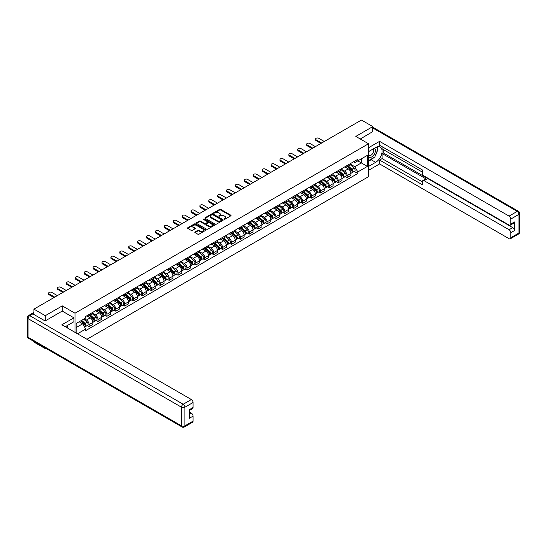 <?xml version="1.0" encoding="UTF-8"?>
<svg xmlns="http://www.w3.org/2000/svg" width="547" height="547" viewBox="0 0 547 547"><rect width="100%" height="100%" fill="white"/><g stroke="black" fill="none" stroke-linecap="round" stroke-linejoin="round"><path stroke-width="0.82" d="M224.065 219.279L224.844 219.279L230.793 215.839A0.793 0.458 0 0 0 230.793 215.197L220.714 209.378A0.793 0.458 0 0 0 219.6 209.378L213.651 212.81L213.651 213.262L215.203 212.817A2.537 1.463 0 0 1 218.786 212.817L219.627 213.303A2.537 1.463 0 0 1 220.366 214.342A2.537 1.463 0 0 1 219.627 215.374L218.855 216.27L220.407 215.826A2.537 1.463 0 0 1 223.99 215.826L224.831 216.311A2.537 1.463 0 0 1 225.576 217.344A2.537 1.463 0 0 1 224.831 218.383L224.065 219.279L224.065 218.827M195.019 231.942A0.793 0.458 0 0 0 195.019 232.584L197.843 234.219A0.793 0.458 0 0 0 198.964 234.219L205.569 230.403A0.793 0.458 0 0 0 205.569 229.761L195.498 223.942A0.793 0.458 0 0 0 194.376 223.942L187.771 227.757A0.793 0.458 0 0 0 187.771 228.4L191.183 230.376A0.793 0.458 0 0 0 192.305 230.376L195.129 228.742A0.793 0.458 0 0 0 195.129 228.092L193.44 227.114A2.12 1.224 0 0 1 192.817 226.253A2.12 1.224 0 0 1 194.123 225.125A2.12 1.224 0 0 1 196.435 225.385L203.067 229.214A2.12 1.224 0 0 1 203.689 230.082A2.12 1.224 0 0 1 202.383 231.21A2.12 1.224 0 0 1 200.072 230.943L198.964 230.308A0.793 0.458 0 0 0 197.843 230.308L195.019 231.942L195.019 232.584M75.001 313.219L62.283 305.876L45.285 315.694L33.935 309.137L361.458 120.046L372.808 126.596L355.81 136.415L368.528 143.758L75.001 313.219L75.001 332.357M215.258 224.167A0.793 0.458 0 0 0 216.38 224.167L222.985 220.352A0.793 0.458 0 0 0 222.985 219.703L212.906 213.884A0.793 0.458 0 0 0 211.785 213.884L205.18 217.699A0.793 0.458 0 0 0 205.18 218.349L215.258 224.167M203.47 219.395L204.031 219.477L204.031 218.814L214.28 224.735A0.793 0.458 0 0 1 214.28 225.378L207.675 229.193A0.793 0.458 0 0 1 206.554 229.193L196.476 223.374L199.299 221.754L199.299 221.097L196.476 222.725A0.793 0.458 0 0 0 196.476 223.374L196.476 222.725M199.299 221.754A0.793 0.458 0 0 1 200.421 221.754L200.421 221.097A0.793 0.458 0 0 0 199.299 221.097M200.421 221.097L204.51 223.456A0.793 0.458 0 0 0 205.631 223.456L207.504 222.369A0.793 0.458 0 0 0 207.504 221.726L203.252 219.272L204.031 218.814M45.285 348.022L45.285 348.624L33.935 342.066L33.935 341.472M86.952 339.256L368.528 176.688L368.528 143.758M45.285 348.624L45.804 348.323M45.285 315.694L45.285 320.863M33.935 309.137L33.935 314.504M31.582 313.793A1.614 0.93 -120 0 0 31.357 313.869A1.614 0.93 -120 0 0 31.186 314.019M372.808 131.765L372.808 126.596M347.14 165.488A3.713 2.14 60 0 1 346.367 167.156L350.135 164.982A3.713 2.14 -120 0 0 350.901 163.321M341.793 169.488L344.514 171.054A3.713 2.14 60 0 1 347.14 175.601L350.901 173.426A3.713 2.14 -120 0 0 348.282 168.879L345.581 167.327M350.901 173.426L350.901 175.437L347.14 177.611L345.335 176.565M346.367 167.156A3.713 2.14 60 0 1 344.542 166.992M347.14 175.601L347.14 177.611M338.237 170.63A3.713 2.14 60 0 1 337.472 172.291L341.239 170.117A3.713 2.14 -120 0 0 342.005 168.455M336.432 181.707L338.237 182.746L342.005 180.572L342.005 178.561A3.713 2.14 -120 0 0 339.379 174.021L336.685 172.462M337.472 172.291A3.713 2.14 60 0 1 335.646 172.127M332.897 174.623L335.619 176.196A3.713 2.14 60 0 1 338.237 180.736L338.237 182.746M329.342 175.765A3.713 2.14 60 0 1 328.576 177.433L332.337 175.259A3.713 2.14 -120 0 0 333.109 173.59M327.537 186.842L329.342 187.881L333.109 185.713L333.109 183.703A3.713 2.14 -120 0 0 330.484 179.156L327.79 177.604M328.576 177.433A3.713 2.14 60 0 1 326.744 177.262M324.002 179.758L326.716 181.33A3.713 2.14 60 0 1 329.342 185.877L329.342 187.881M320.446 180.9A3.713 2.14 60 0 1 319.674 182.568L323.441 180.394A3.713 2.14 -120 0 0 324.207 178.732M318.641 191.976L320.446 193.023L324.207 190.848L324.207 188.838A3.713 2.14 -120 0 0 321.581 184.298L318.887 182.739M319.674 182.568A3.713 2.14 60 0 1 317.848 182.404M315.099 184.9L317.821 186.465A3.713 2.14 60 0 1 320.446 191.012L320.446 193.023M311.544 186.042A3.713 2.14 60 0 1 310.778 187.703L314.539 185.529A3.713 2.14 -120 0 0 315.311 183.867M309.739 197.118L311.544 198.158L315.311 195.983L315.311 193.98A3.713 2.14 -120 0 0 312.686 189.433L309.992 187.874M310.778 187.703A3.713 2.14 60 0 1 308.952 187.539M306.204 190.035L308.918 191.607A3.713 2.14 60 0 1 311.544 196.147L311.544 198.158M302.648 191.177A3.713 2.14 60 0 1 301.876 192.845L305.643 190.671A3.713 2.14 -120 0 0 306.409 189.002M300.843 202.253L302.648 203.299L306.409 201.125L306.409 199.115A3.713 2.14 -120 0 0 303.79 194.568L301.096 193.016M301.876 192.845A3.713 2.14 60 0 1 300.05 192.674M297.301 195.17L300.023 196.742A3.713 2.14 60 0 1 302.648 201.289L302.648 203.299M293.746 196.311A3.713 2.14 60 0 1 292.98 197.98L296.748 195.805A3.713 2.14 -120 0 0 297.513 194.144M291.941 207.388L293.746 208.434L297.513 206.26L297.513 204.25A3.713 2.14 -120 0 0 294.888 199.71L292.194 198.151M292.98 197.98A3.713 2.14 60 0 1 291.154 197.816M288.406 200.311L291.127 201.877A3.713 2.14 60 0 1 293.746 206.424L293.746 208.434M284.85 201.453A3.713 2.14 60 0 1 284.084 203.115L287.845 200.947A3.713 2.14 -120 0 0 288.618 199.279M283.045 212.53L284.85 213.569L288.618 211.395L288.618 209.392A3.713 2.14 -120 0 0 285.992 204.845L283.298 203.286M284.084 203.115A3.713 2.14 60 0 1 282.259 202.951M279.51 205.446L282.225 207.019A3.713 2.14 60 0 1 284.85 211.559L284.85 213.569M275.955 206.588A3.713 2.14 60 0 1 275.182 208.257L278.949 206.082A3.713 2.14 -120 0 0 279.715 204.414M274.15 217.665L275.955 218.711L279.715 216.537L279.715 214.527A3.713 2.14 -120 0 0 277.097 209.98L274.396 208.428M275.182 208.257A3.713 2.14 60 0 1 273.356 208.086M270.608 210.588L273.329 212.154A3.713 2.14 60 0 1 275.955 216.701L275.955 218.711M267.052 211.723A3.713 2.14 60 0 1 266.286 213.392L270.054 211.217A3.713 2.14 -120 0 0 270.82 209.556M265.247 222.8L267.052 223.846L270.82 221.672L270.82 219.662A3.713 2.14 -120 0 0 268.194 215.121L265.5 213.562M266.286 213.392A3.713 2.14 60 0 1 264.461 213.227M261.712 215.723L264.433 217.289A3.713 2.14 60 0 1 267.052 221.836L267.052 223.846M258.157 216.865A3.713 2.14 60 0 1 257.391 218.526L261.151 216.359A3.713 2.14 -120 0 0 261.924 214.691M256.352 227.942L258.157 228.981L261.924 226.807L261.924 224.803A3.713 2.14 -120 0 0 259.299 220.256L256.605 218.697M257.391 218.526A3.713 2.14 60 0 1 255.558 218.362M252.817 220.858L255.531 222.431A3.713 2.14 60 0 1 258.157 226.971L258.157 228.981M249.261 222A3.713 2.14 60 0 1 248.488 223.668L252.256 221.494A3.713 2.14 -120 0 0 253.022 219.826M247.456 233.077L249.261 234.123L253.022 231.949L253.022 229.938A3.713 2.14 -120 0 0 250.396 225.391L247.702 223.839M248.488 223.668A3.713 2.14 60 0 1 246.663 223.497M243.914 226L246.635 227.566A3.713 2.14 60 0 1 249.261 232.113L249.261 234.123M240.359 227.142A3.713 2.14 60 0 1 239.593 228.803L243.353 226.629A3.713 2.14 -120 0 0 244.126 224.967M238.554 238.218L240.359 239.258L244.126 237.083L244.126 235.073A3.713 2.14 -120 0 0 241.5 230.533L238.807 228.974M239.593 228.803A3.713 2.14 60 0 1 237.767 228.639M235.019 231.135L237.733 232.701A3.713 2.14 60 0 1 240.359 237.248L240.359 239.258M231.463 232.277A3.713 2.14 60 0 1 230.69 233.938L234.458 231.771A3.713 2.14 -120 0 0 235.224 230.102M229.658 243.353L231.463 244.393L235.224 242.218L235.224 240.215A3.713 2.14 -120 0 0 232.605 235.668L229.911 234.109M230.69 233.938A3.713 2.14 60 0 1 228.865 233.774M226.116 236.27L228.837 237.842A3.713 2.14 60 0 1 231.463 242.383L231.463 244.393M222.561 237.412A3.713 2.14 60 0 1 221.795 239.08L225.562 236.906A3.713 2.14 -120 0 0 226.328 235.237M220.756 248.488L222.561 249.535L226.328 247.36L226.328 245.35A3.713 2.14 -120 0 0 223.702 240.803L221.009 239.251M221.795 239.08A3.713 2.14 60 0 1 219.969 238.909M217.221 241.412L219.942 242.977A3.713 2.14 60 0 1 222.561 247.524L222.561 249.535M213.665 242.553A3.713 2.14 60 0 1 212.899 244.215L216.66 242.041A3.713 2.14 -120 0 0 217.432 240.379M211.86 253.63L213.665 254.67L217.432 252.495L217.432 250.485A3.713 2.14 -120 0 0 214.807 245.945L212.113 244.386M212.899 244.215A3.713 2.14 60 0 1 211.074 244.051M208.325 246.547L211.039 248.119A3.713 2.14 60 0 1 213.665 252.659L213.665 254.67M204.769 247.688A3.713 2.14 60 0 1 203.997 249.35L207.764 247.182A3.713 2.14 -120 0 0 208.53 245.514M202.964 258.765L204.769 259.804L208.53 257.63L208.53 255.627A3.713 2.14 -120 0 0 205.911 251.08L203.21 249.521M203.997 249.35A3.713 2.14 60 0 1 202.171 249.186M199.423 251.682L202.144 253.254A3.713 2.14 60 0 1 204.769 257.801L204.769 259.804M195.867 252.823A3.713 2.14 60 0 1 195.101 254.492L198.862 252.317A3.713 2.14 -120 0 0 199.634 250.649M194.062 263.9L195.867 264.946L199.634 262.772L199.634 260.762A3.713 2.14 -120 0 0 197.009 256.215L194.315 254.663M195.101 254.492A3.713 2.14 60 0 1 193.276 254.321M190.527 256.823L193.248 258.389A3.713 2.14 60 0 1 195.867 262.936L195.867 264.946M186.971 257.965A3.713 2.14 60 0 1 186.206 259.627L189.966 257.452A3.713 2.14 -120 0 0 190.732 255.791M185.166 269.042L186.971 270.081L190.739 267.907L190.739 265.897A3.713 2.14 -120 0 0 188.113 261.357L185.419 259.798M186.206 259.627A3.713 2.14 60 0 1 184.373 259.463M181.631 261.958L184.346 263.531A3.713 2.14 60 0 1 186.971 268.071L186.971 270.081M178.076 263.1A3.713 2.14 60 0 1 177.303 264.769L181.071 262.594A3.713 2.14 -120 0 0 181.836 260.926M176.271 274.177L178.076 275.216L181.836 273.042L181.836 271.038A3.713 2.14 -120 0 0 179.211 266.492L176.517 264.933M177.303 264.769A3.713 2.14 60 0 1 175.478 264.598M172.729 267.093L175.45 268.666A3.713 2.14 60 0 1 178.076 273.213L178.076 275.216M169.173 268.235A3.713 2.14 60 0 1 168.408 269.903L172.168 267.729A3.713 2.14 -120 0 0 172.941 266.061M167.368 279.312L169.173 280.358L172.941 278.184L172.941 276.173A3.713 2.14 -120 0 0 170.315 271.627L167.621 270.074M168.408 269.903A3.713 2.14 60 0 1 166.582 269.733M163.833 272.235L166.548 273.801A3.713 2.14 60 0 1 169.173 278.348L169.173 280.358M160.278 273.377A3.713 2.14 60 0 1 159.505 275.038L163.273 272.864A3.713 2.14 -120 0 0 164.038 271.203M158.473 284.454L160.278 285.493L164.038 283.319L164.038 281.308A3.713 2.14 -120 0 0 161.42 276.768L158.726 275.209M159.505 275.038A3.713 2.14 60 0 1 157.68 274.874M154.931 277.37L157.652 278.943A3.713 2.14 60 0 1 160.278 283.483L160.278 285.493M151.375 278.512A3.713 2.14 60 0 1 150.61 280.18L154.377 278.006A3.713 2.14 -120 0 0 155.143 276.338M149.57 289.589L151.375 290.628L155.143 288.454L155.143 286.45A3.713 2.14 -120 0 0 152.517 281.903L149.823 280.351M150.61 280.18A3.713 2.14 60 0 1 148.784 280.009M146.035 282.505L148.757 284.078A3.713 2.14 60 0 1 151.375 288.625L151.375 290.628M142.48 283.647A3.713 2.14 60 0 1 141.714 285.315L145.475 283.141A3.713 2.14 -120 0 0 146.247 281.473M140.675 294.724L142.48 295.77L146.247 293.595L146.247 291.585A3.713 2.14 -120 0 0 143.622 287.038L140.928 285.486M141.714 285.315A3.713 2.14 60 0 1 139.882 285.144M137.14 287.647L139.854 289.213A3.713 2.14 60 0 1 142.48 293.76L142.48 295.77M133.584 288.789A3.713 2.14 60 0 1 132.812 290.45L136.579 288.276A3.713 2.14 -120 0 0 137.345 286.614M131.779 299.865L133.584 300.905L137.345 298.73L137.345 296.72A3.713 2.14 -120 0 0 134.726 292.18L132.025 290.621M132.812 290.45A3.713 2.14 60 0 1 130.986 290.286M128.237 292.782L130.959 294.354A3.713 2.14 60 0 1 133.584 298.894L133.584 300.905M124.682 293.924A3.713 2.14 60 0 1 123.916 295.592L127.677 293.418A3.713 2.14 -120 0 0 128.449 291.749M122.877 305L124.682 306.04L128.449 303.872L128.449 301.862A3.713 2.14 -120 0 0 125.824 297.315L123.13 295.763M123.916 295.592A3.713 2.14 60 0 1 122.09 295.421M119.342 297.917L122.063 299.489A3.713 2.14 60 0 1 124.682 304.036L124.682 306.04M115.786 299.059A3.713 2.14 60 0 1 115.02 300.727L118.781 298.553A3.713 2.14 -120 0 0 119.547 296.884M113.981 310.135L115.786 311.181L119.547 309.007L119.547 306.997A3.713 2.14 -120 0 0 116.928 302.45L114.234 300.898M115.02 300.727A3.713 2.14 60 0 1 113.188 300.556M110.446 303.059L113.161 304.624A3.713 2.14 60 0 1 115.786 309.171L115.786 311.181M106.891 304.2A3.713 2.14 60 0 1 106.118 305.862L109.885 303.688A3.713 2.14 -120 0 0 110.651 302.026M105.086 315.277L106.891 316.316L110.651 314.142L110.651 312.132A3.713 2.14 -120 0 0 108.026 307.592L105.332 306.033M106.118 305.862A3.713 2.14 60 0 1 104.292 305.698M101.544 308.193L104.265 309.766A3.713 2.14 60 0 1 106.891 314.306L106.891 316.316M97.988 309.335A3.713 2.14 60 0 1 97.222 311.004L100.983 308.829A3.713 2.14 -120 0 0 101.756 307.161M96.183 320.412L97.988 321.451L101.756 319.284L101.756 317.274A3.713 2.14 -120 0 0 99.13 312.727L96.436 311.175M97.222 311.004A3.713 2.14 60 0 1 95.397 310.833M92.648 313.328L95.363 314.901A3.713 2.14 60 0 1 97.988 319.448L97.988 321.451M89.093 314.47A3.713 2.14 60 0 1 88.32 316.139L92.087 313.964A3.713 2.14 -120 0 0 92.853 312.296M87.288 325.547L89.093 326.593L92.853 324.419L92.853 322.409A3.713 2.14 -120 0 0 90.234 317.862L87.541 316.31M88.32 316.139A3.713 2.14 60 0 1 86.494 315.968M84.3 318.785L86.467 320.036A3.713 2.14 60 0 1 89.093 324.583L89.093 326.593M353.444 161.85L354.784 162.623L367.386 155.348L361.341 158.835L361.341 162.924L354.784 166.712L350.695 164.346M76.142 333.014L76.142 323.496L85.729 317.964L85.729 316.419L357.806 159.334L357.806 160.88L367.386 166.411L357.806 171.943L354.784 166.712M367.386 155.348L367.386 166.411M76.142 327.578L82.7 323.79L85.729 329.027L85.729 330.579L357.806 173.495L357.806 171.943M85.729 329.027L77.483 333.786M62.283 305.876L62.283 311.113M82.7 323.79L79.165 321.752M354.23 171.43L357.806 173.495M224.284 219.354L224.831 219.039A2.537 1.463 0 0 0 225.576 218.007L225.576 217.344M220.366 214.342L220.366 214.998A2.537 1.463 0 0 1 219.627 216.031L219.08 216.352M230.786 215.846L220.714 210.034A0.793 0.458 0 0 0 219.6 210.034L213.87 213.344M222.978 220.359L212.906 214.547A0.793 0.458 0 0 0 211.785 214.547L205.193 218.356L205.18 217.699M221.583 220.256L221.583 219.805L212.742 214.697L211.142 215.162A2.537 1.463 0 0 0 210.404 216.195A2.537 1.463 0 0 0 211.142 217.234L217.193 220.721A2.537 1.463 0 0 0 220.776 220.721L221.583 220.256L221.583 220.913L221.747 220.031M210.404 216.195L210.404 216.858A2.537 1.463 0 0 0 211.142 217.891L211.142 217.234M221.583 220.913L220.776 221.385A2.537 1.463 0 0 1 217.193 221.385L211.142 217.891M200.421 221.754L204.51 224.113A0.793 0.458 0 0 0 205.631 224.113L207.504 223.032A0.793 0.458 0 0 0 207.737 222.704L207.737 222.048M204.031 219.477L214.267 225.385M208.749 225.904A2.12 1.224 0 0 0 211.06 226.171A2.12 1.224 0 0 0 212.366 225.036A2.12 1.224 0 0 0 211.744 224.174L209.405 222.827A0.793 0.458 0 0 0 208.291 222.827L206.41 223.908A0.793 0.458 0 0 0 206.41 224.557L208.749 225.904L208.749 226.561A2.12 1.224 0 0 0 211.06 226.827A2.12 1.224 0 0 0 212.366 225.699L212.366 225.036M206.178 224.229L206.178 224.892A0.793 0.458 0 0 0 206.41 225.214L206.41 224.557M208.749 226.561L206.41 225.214M203.689 230.082L203.689 230.738A2.12 1.224 0 0 1 202.383 231.873A2.12 1.224 0 0 1 200.072 231.607L198.964 230.964A0.793 0.458 0 0 0 197.843 230.964L195.026 232.591M192.817 226.253L192.817 226.909A2.12 1.224 0 0 0 193.44 227.778L193.44 227.114M195.122 228.749L193.44 227.778M205.563 230.41L195.498 224.598A0.793 0.458 0 0 0 194.376 224.598L187.778 228.407M347.393 166.561L351.024 169.802A2.017 1.162 60 0 1 351.653 172.92L350.901 173.351M347.489 166.65L349.198 167.635M347.762 166.35L351.796 169.953A0.971 0.561 60 0 1 352.097 171.45A0.971 0.561 60 0 1 352.008 171.484M348.364 166.008L351.988 169.242A2.017 1.162 60 0 1 352.624 172.36A2.017 1.162 60 0 1 352.015 172.421M350.388 164.791L354.046 168.052A2.017 1.162 60 0 1 354.675 171.17L352.624 172.36M320.925 143.444L316.111 140.661A1.853 1.073 180 0 1 315.564 139.902L315.564 139.047A1.853 1.073 -0 0 0 316.111 139.806L321.67 143.013M324.296 141.502L318.73 138.288A1.853 1.073 -0 0 0 316.713 138.056A1.853 1.073 -0 0 0 315.564 139.047M338.497 171.703L342.121 174.937A2.017 1.162 60 0 1 342.757 178.055L342.005 178.493M338.593 171.785L340.302 172.77M338.86 171.491L342.901 175.088A0.971 0.561 60 0 1 343.201 176.585A0.971 0.561 60 0 1 343.113 176.619M339.468 171.143L343.092 174.377A2.017 1.162 60 0 1 343.728 177.495A2.017 1.162 60 0 1 343.119 177.563M341.485 169.926L345.143 173.194A2.017 1.162 60 0 1 345.779 176.312L343.728 177.495M329.602 176.838L333.226 180.072A2.017 1.162 60 0 1 333.855 183.19L333.102 183.628M329.697 176.927L331.4 177.912M329.964 176.626L333.998 180.23A0.971 0.561 60 0 1 334.306 181.727A0.971 0.561 60 0 1 334.217 181.761M330.566 176.278L334.196 179.512A2.017 1.162 60 0 1 334.826 182.63A2.017 1.162 60 0 1 334.217 182.698M332.59 175.067L336.248 178.329A2.017 1.162 60 0 1 336.884 181.447L334.826 182.63M368.528 151.628L375.659 147.512A9.073 5.238 120 0 1 380.192 147.061A9.073 5.238 120 0 1 381.587 154.329A9.073 5.238 120 0 1 375.659 162.329L368.528 166.445M368.528 170.329L379.591 163.943L379.591 160.059L422.373 184.756L422.373 181.659A2.42 1.395 -120 0 1 422.872 180.551A2.42 1.395 -120 0 1 424.082 180.674L509.072 229.74L512.724 227.634A2.42 1.395 60 0 1 514.433 230.595L514.433 221.966A2.42 1.395 60 0 1 513.934 223.073L510.283 225.186A2.42 1.395 -120 0 0 510.782 224.079L510.782 219.073A2.42 1.395 -120 0 0 509.072 216.106L517.23 211.395L372.808 128.012M383.242 149.516L383.242 152.88L382.1 153.536L382.1 158.609L379.591 160.059M382.1 146.685L382.1 148.859L422.373 172.107M510.283 225.186A2.42 1.395 -120 0 1 509.072 225.063L424.082 175.997A2.42 1.395 -120 0 1 422.373 173.03L422.373 169.939L379.591 145.235L379.591 141.352L509.072 216.106M368.528 147.738L379.591 141.352M379.591 163.943L509.072 238.697A2.42 1.395 -120 0 0 510.283 238.82A2.42 1.395 -120 0 0 510.782 237.713L510.782 232.701A2.42 1.395 -120 0 0 509.072 229.74M372.808 131.574L360.288 139M382.1 153.536L426.592 179.225L424.082 180.674M383.242 152.88L512.724 227.634M382.1 158.609L422.373 181.857M422.872 180.551L425.381 179.101A2.42 1.395 60 0 1 426.592 179.225M368.528 161.242L371.153 159.731A9.073 5.238 120 0 0 373.669 157.686M375.468 155.307A9.073 5.238 120 0 0 377.423 150.275M377.567 148.647A9.073 5.238 120 0 0 377.341 146.794M32.847 313.882L29.77 315.66A2.42 1.395 -120 0 0 28.56 315.537L31.637 313.759A2.42 1.395 60 0 1 32.847 313.882L45.114 320.959L62.228 311.079L73.92 317.834L73.92 321.718L65.818 326.395A9.073 5.238 120 0 0 65.271 326.737M73.92 317.834L61.886 324.781L191.361 399.536A2.42 1.395 60 0 1 193.077 402.496L193.077 407.501A2.42 1.395 60 0 1 192.571 408.609L189.426 410.428M67.698 327.489L67.698 325.308M189.426 414.291L191.361 413.17A2.42 1.395 60 0 1 193.077 416.13L193.077 421.135A2.42 1.395 60 0 1 192.571 422.243L184.414 426.954A2.42 1.395 -120 0 0 184.92 425.846L193.077 421.135M193.077 407.501L189.426 409.614L189.426 418.243L193.077 416.13M191.361 413.17L189.426 412.048M368.528 156.668A5.244 3.029 120 0 0 372.698 156.216A5.244 3.029 120 0 0 375.427 150.507A5.244 3.029 120 0 0 374.476 148.189M368.965 151.375A5.244 3.029 120 0 0 368.528 152.319M368.528 154.069A3.59 2.072 120 0 0 369.252 155.369A3.59 2.072 120 0 0 372.022 154.404A3.59 2.072 120 0 0 373.587 150.794A3.59 2.072 120 0 0 372.842 149.146A3.59 2.072 120 0 0 372.828 149.14M369.266 151.204A3.59 2.072 120 0 0 368.528 153.351M376.48 147.095L377.881 149.092L374.804 157.03L368.644 160.586M66.611 325.937L67.931 328.268M312.029 148.579L307.209 145.796A1.853 1.073 180 0 1 306.669 145.037L306.669 144.182A1.853 1.073 -0 0 0 307.209 144.941L312.775 148.155M315.393 146.637L309.834 143.423A1.853 1.073 -0 0 0 307.811 143.191A1.853 1.073 -0 0 0 306.669 144.182M303.134 153.721L298.313 150.938A1.853 1.073 180 0 1 297.766 150.179L297.766 149.324A1.853 1.073 -0 0 0 298.313 150.076L303.872 153.29M306.498 151.772L300.939 148.565A1.853 1.073 -0 0 0 298.915 148.333A1.853 1.073 -0 0 0 297.766 149.324M320.699 181.973L324.33 185.214A2.017 1.162 60 0 1 324.959 188.332L324.207 188.763M320.795 182.062L322.504 183.047M321.068 181.768L325.103 185.365A0.971 0.561 60 0 1 325.403 186.862A0.971 0.561 60 0 1 325.315 186.896M321.67 181.419L325.294 184.654A2.017 1.162 60 0 1 325.93 187.771A2.017 1.162 60 0 1 325.321 187.833M323.694 180.202L327.352 183.464A2.017 1.162 60 0 1 327.981 186.582L325.93 187.771M311.804 187.115L315.428 190.349A2.017 1.162 60 0 1 316.063 193.467L315.311 193.905M311.899 187.197L313.609 188.182M312.166 186.903L316.2 190.5A0.971 0.561 60 0 1 316.508 191.997A0.971 0.561 60 0 1 316.419 192.031M312.775 186.554L316.398 189.788A2.017 1.162 60 0 1 317.034 192.906A2.017 1.162 60 0 1 316.419 192.975M314.792 185.337L318.45 188.606A2.017 1.162 60 0 1 319.086 191.723L317.034 192.906M302.901 192.25L306.532 195.484A2.017 1.162 60 0 1 307.161 198.602L306.409 199.04M303.004 192.339L304.706 193.323M303.27 192.038L307.305 195.641A0.971 0.561 60 0 1 307.605 197.139A0.971 0.561 60 0 1 307.523 197.173M303.872 191.689L307.503 194.923A2.017 1.162 60 0 1 308.132 198.041A2.017 1.162 60 0 1 307.523 198.11M305.896 190.479L309.554 193.741A2.017 1.162 60 0 1 310.183 196.858L308.132 198.041M294.231 158.856L289.411 156.073A1.853 1.073 180 0 1 288.871 155.314L288.871 154.459A1.853 1.073 -0 0 0 289.411 155.218L294.977 158.425M297.602 156.914L292.036 153.7A1.853 1.073 -0 0 0 290.013 153.468A1.853 1.073 -0 0 0 288.871 154.459M285.336 163.991L280.515 161.208A1.853 1.073 180 0 1 279.975 160.449L279.975 159.594A1.853 1.073 -0 0 0 280.515 160.353L286.074 163.567M288.7 162.049L283.141 158.835A1.853 1.073 -0 0 0 281.117 158.609A1.853 1.073 -0 0 0 279.975 159.594M276.44 169.132L271.62 166.35A1.853 1.073 180 0 1 271.073 165.591L271.073 164.736A1.853 1.073 -0 0 0 271.62 165.488L277.179 168.702M279.804 167.184L274.238 163.977A1.853 1.073 -0 0 0 272.221 163.744A1.853 1.073 -0 0 0 271.073 164.736M267.538 174.267L262.717 171.484A1.853 1.073 180 0 1 262.177 170.726L262.177 169.871A1.853 1.073 -0 0 0 262.717 170.63L268.283 173.837M270.902 172.326L265.343 169.112A1.853 1.073 -0 0 0 263.319 168.879A1.853 1.073 -0 0 0 262.177 169.871M258.642 179.402L253.822 176.619A1.853 1.073 180 0 1 253.275 175.867L253.275 175.006A1.853 1.073 -0 0 0 253.822 175.765L259.381 178.978M262.006 177.46L256.447 174.254A1.853 1.073 -0 0 0 254.423 174.021A1.853 1.073 -0 0 0 253.275 175.006M249.74 184.544L244.926 181.761A1.853 1.073 180 0 1 244.379 181.002L244.379 180.148A1.853 1.073 -0 0 0 244.926 180.9L250.485 184.113M253.111 182.595L247.545 179.389A1.853 1.073 -0 0 0 245.528 179.156A1.853 1.073 -0 0 0 244.379 180.148M240.844 189.679L236.024 186.896A1.853 1.073 180 0 1 235.483 186.137L235.483 185.283A1.853 1.073 -0 0 0 236.024 186.042L241.589 189.248M244.208 187.737L238.649 184.524A1.853 1.073 -0 0 0 236.625 184.291A1.853 1.073 -0 0 0 235.483 185.283M231.949 194.814L227.128 192.031A1.853 1.073 180 0 1 226.581 191.279L226.581 190.418A1.853 1.073 -0 0 0 227.128 191.177L232.687 194.39M235.313 192.872L229.754 189.665A1.853 1.073 -0 0 0 227.73 189.433A1.853 1.073 -0 0 0 226.581 190.418M223.046 199.956L218.226 197.173A1.853 1.073 180 0 1 217.685 196.414L217.685 195.559A1.853 1.073 -0 0 0 218.226 196.311L223.791 199.525M226.417 198.007L220.851 194.8A1.853 1.073 -0 0 0 218.827 194.568A1.853 1.073 -0 0 0 217.685 195.559M214.15 205.091L209.33 202.308A1.853 1.073 180 0 1 208.79 201.549L208.79 200.694A1.853 1.073 -0 0 0 209.33 201.453L214.889 204.66M217.515 203.149L211.956 199.935A1.853 1.073 -0 0 0 209.932 199.703A1.853 1.073 -0 0 0 208.79 200.694M205.255 210.226L200.434 207.443A1.853 1.073 180 0 1 199.887 206.691L199.887 205.829A1.853 1.073 -0 0 0 200.434 206.588L205.993 209.802M208.619 208.284L203.053 205.077A1.853 1.073 -0 0 0 201.036 204.845A1.853 1.073 -0 0 0 199.887 205.829M196.352 215.368L191.532 212.585A1.853 1.073 180 0 1 190.992 211.826L190.992 210.971A1.853 1.073 -0 0 0 191.532 211.723L197.098 214.937M199.717 213.426L194.158 210.212A1.853 1.073 -0 0 0 192.134 209.98A1.853 1.073 -0 0 0 190.992 210.971M187.457 220.503L182.636 217.72A1.853 1.073 180 0 1 182.089 216.961L182.089 216.106A1.853 1.073 -0 0 0 182.636 216.865L188.195 220.072M190.821 218.561L185.262 215.347A1.853 1.073 -0 0 0 183.238 215.115A1.853 1.073 -0 0 0 182.089 216.106M178.554 225.637L173.741 222.855A1.853 1.073 180 0 1 173.194 222.103L173.194 221.241A1.853 1.073 -0 0 0 173.741 222L179.3 225.214M181.925 223.696L176.36 220.489A1.853 1.073 -0 0 0 174.343 220.256A1.853 1.073 -0 0 0 173.194 221.241M169.659 230.779L164.838 227.996A1.853 1.073 180 0 1 164.298 227.237L164.298 226.383A1.853 1.073 -0 0 0 164.838 227.142L170.404 230.349M173.023 228.837L167.464 225.624A1.853 1.073 -0 0 0 165.44 225.391A1.853 1.073 -0 0 0 164.298 226.383M160.763 235.914L155.943 233.131A1.853 1.073 180 0 1 155.396 232.372L155.396 231.518A1.853 1.073 -0 0 0 155.943 232.277L161.502 235.483M164.127 233.972L158.568 230.759A1.853 1.073 -0 0 0 156.545 230.526A1.853 1.073 -0 0 0 155.396 231.518M151.861 241.049L147.04 238.266A1.853 1.073 180 0 1 146.5 237.514L146.5 236.653A1.853 1.073 -0 0 0 147.04 237.412L152.606 240.625M155.232 239.107L149.666 235.901A1.853 1.073 -0 0 0 147.642 235.668A1.853 1.073 -0 0 0 146.5 236.653M142.965 246.191L138.145 243.408A1.853 1.073 180 0 1 137.605 242.649L137.605 241.795A1.853 1.073 -0 0 0 138.145 242.553L143.704 245.76M146.329 244.249L140.77 241.036A1.853 1.073 -0 0 0 138.747 240.803A1.853 1.073 -0 0 0 137.605 241.795M134.07 251.326L129.249 248.543A1.853 1.073 180 0 1 128.702 247.784L128.702 246.929A1.853 1.073 -0 0 0 129.249 247.688L134.808 250.895M137.434 249.384L131.868 246.171A1.853 1.073 -0 0 0 129.851 245.938A1.853 1.073 -0 0 0 128.702 246.929M294.006 197.385L297.63 200.626A2.017 1.162 60 0 1 298.265 203.744L297.513 204.175M294.101 197.474L295.811 198.458M294.375 197.18L298.409 200.776A0.971 0.561 60 0 1 298.71 202.274A0.971 0.561 60 0 1 298.621 202.308M294.977 196.831L298.6 200.065A2.017 1.162 60 0 1 299.236 203.183A2.017 1.162 60 0 1 298.628 203.245M297 195.614L300.659 198.876A2.017 1.162 60 0 1 301.288 201.993L299.236 203.183M285.11 202.527L288.734 205.761A2.017 1.162 60 0 1 289.37 208.879L288.618 209.316M285.206 202.609L286.908 203.593M285.472 202.315L289.507 205.911A0.971 0.561 60 0 1 289.814 207.409A0.971 0.561 60 0 1 289.725 207.443M286.081 201.966L289.705 205.2A2.017 1.162 60 0 1 290.334 208.318A2.017 1.162 60 0 1 289.725 208.386M288.098 200.749L291.756 204.017A2.017 1.162 60 0 1 292.392 207.135L290.334 208.318M276.208 207.662L279.838 210.896A2.017 1.162 60 0 1 280.467 214.014L279.715 214.451M276.303 207.751L278.013 208.735M276.577 207.45L280.611 211.053A0.971 0.561 60 0 1 280.912 212.551A0.971 0.561 60 0 1 280.823 212.585M277.179 207.101L280.802 210.335A2.017 1.162 60 0 1 281.438 213.46A2.017 1.162 60 0 1 280.83 213.521M279.202 205.891L282.861 209.152A2.017 1.162 60 0 1 283.49 212.27L281.438 213.46M267.312 212.797L270.936 216.038A2.017 1.162 60 0 1 271.572 219.156L270.82 219.586M267.408 212.886L269.117 213.87M267.674 212.592L271.715 216.188A0.971 0.561 60 0 1 272.016 217.685A0.971 0.561 60 0 1 271.927 217.72M268.283 212.243L271.907 215.477A2.017 1.162 60 0 1 272.543 218.595A2.017 1.162 60 0 1 271.934 218.656M270.3 211.026L273.958 214.287A2.017 1.162 60 0 1 274.594 217.405L272.543 218.595M258.416 217.938L262.04 221.173A2.017 1.162 60 0 1 262.669 224.291L261.917 224.728M258.512 218.021L260.215 219.005M258.779 217.727L262.813 221.323A0.971 0.561 60 0 1 263.121 222.82A0.971 0.561 60 0 1 263.032 222.861M259.381 217.378L263.011 220.612A2.017 1.162 60 0 1 263.64 223.73A2.017 1.162 60 0 1 263.032 223.798M261.404 216.161L265.063 219.429A2.017 1.162 60 0 1 265.698 222.547L263.64 223.73M249.514 223.073L253.145 226.308A2.017 1.162 60 0 1 253.774 229.425L253.022 229.863M249.61 223.162L251.319 224.147M249.883 222.861L253.917 226.465A0.971 0.561 60 0 1 254.218 227.962A0.971 0.561 60 0 1 254.129 227.996M250.485 222.513L254.109 225.747A2.017 1.162 60 0 1 254.745 228.872A2.017 1.162 60 0 1 254.136 228.933M252.509 221.303L256.167 224.564A2.017 1.162 60 0 1 256.796 227.682L254.745 228.872M240.618 228.215L244.242 231.449A2.017 1.162 60 0 1 244.878 234.567L244.126 234.998M240.714 228.297L242.417 229.282M240.981 228.003L245.015 231.6A0.971 0.561 60 0 1 245.323 233.097A0.971 0.561 60 0 1 245.234 233.131M241.589 227.655L245.213 230.889A2.017 1.162 60 0 1 245.849 234.007A2.017 1.162 60 0 1 245.234 234.068M243.606 226.437L247.265 229.699A2.017 1.162 60 0 1 247.9 232.824L245.849 234.007M231.716 233.35L235.347 236.584A2.017 1.162 60 0 1 235.976 239.702L235.224 240.14M231.812 233.432L233.521 234.417M232.085 233.138L236.119 236.735A0.971 0.561 60 0 1 236.42 238.232A0.971 0.561 60 0 1 236.338 238.273M232.687 232.79L236.318 236.024A2.017 1.162 60 0 1 236.947 239.142A2.017 1.162 60 0 1 236.338 239.21M234.711 231.572L238.369 234.841A2.017 1.162 60 0 1 238.998 237.959L236.947 239.142M222.82 238.485L226.444 241.719A2.017 1.162 60 0 1 227.08 244.837L226.328 245.275M222.916 238.574L224.626 239.559M223.19 238.273L227.224 241.877A0.971 0.561 60 0 1 227.525 243.374A0.971 0.561 60 0 1 227.436 243.408M223.791 237.924L227.415 241.165A2.017 1.162 60 0 1 228.051 244.283A2.017 1.162 60 0 1 227.443 244.345M225.815 236.714L229.473 239.976A2.017 1.162 60 0 1 230.102 243.094L228.051 244.283M213.925 243.627L217.549 246.861A2.017 1.162 60 0 1 218.185 249.979L217.432 250.41M214.021 243.709L215.723 244.694M214.287 243.415L218.321 247.012A0.971 0.561 60 0 1 218.629 248.509A0.971 0.561 60 0 1 218.54 248.543M214.896 243.066L218.52 246.3A2.017 1.162 60 0 1 219.149 249.418A2.017 1.162 60 0 1 218.54 249.48M216.913 241.849L220.571 245.111A2.017 1.162 60 0 1 221.207 248.235L219.149 249.418M205.022 248.762L208.653 251.996A2.017 1.162 60 0 1 209.282 255.114L208.53 255.552M205.118 248.844L206.828 249.835M205.392 248.55L209.426 252.153A0.971 0.561 60 0 1 209.727 253.644A0.971 0.561 60 0 1 209.638 253.685M205.993 248.201L209.617 251.435A2.017 1.162 60 0 1 210.253 254.553A2.017 1.162 60 0 1 209.645 254.622M208.017 246.984L211.675 250.252A2.017 1.162 60 0 1 212.304 253.37L210.253 254.553M196.127 253.897L199.751 257.131A2.017 1.162 60 0 1 200.387 260.249L199.634 260.687M196.223 253.986L197.932 254.97M196.489 253.685L200.53 257.288A0.971 0.561 60 0 1 200.831 258.786A0.971 0.561 60 0 1 200.742 258.82M197.098 253.336L200.722 256.577A2.017 1.162 60 0 1 201.358 259.695A2.017 1.162 60 0 1 200.749 259.757M199.115 252.126L202.773 255.387A2.017 1.162 60 0 1 203.409 258.505L201.358 259.695M187.231 259.039L190.855 262.273A2.017 1.162 60 0 1 191.484 265.391L190.732 265.821M187.327 259.121L189.03 260.105M187.594 258.827L191.628 262.423A0.971 0.561 60 0 1 191.935 263.921A0.971 0.561 60 0 1 191.847 263.955M188.195 258.478L191.826 261.712A2.017 1.162 60 0 1 192.455 264.83A2.017 1.162 60 0 1 191.847 264.892M190.219 257.261L193.877 260.522A2.017 1.162 60 0 1 194.513 263.647L192.455 264.83M178.329 264.174L181.953 267.408A2.017 1.162 60 0 1 182.589 270.526L181.836 270.963M178.425 264.256L180.134 265.247M178.698 263.962L182.732 267.565A0.971 0.561 60 0 1 183.033 269.056A0.971 0.561 60 0 1 182.944 269.097M179.3 263.613L182.924 266.847A2.017 1.162 60 0 1 183.56 269.965A2.017 1.162 60 0 1 182.951 270.033M181.324 262.403L184.982 265.664A2.017 1.162 60 0 1 185.611 268.782L183.56 269.965M169.433 269.309L173.057 272.543A2.017 1.162 60 0 1 173.693 275.667L172.941 276.098M169.529 269.397L171.232 270.382M169.796 269.097L173.83 272.7A0.971 0.561 60 0 1 174.137 274.197A0.971 0.561 60 0 1 174.049 274.232M170.404 268.748L174.028 271.989A2.017 1.162 60 0 1 174.664 275.107A2.017 1.162 60 0 1 174.049 275.168M172.421 267.538L176.079 270.799A2.017 1.162 60 0 1 176.715 273.917L174.664 275.107M160.531 274.45L164.162 277.685A2.017 1.162 60 0 1 164.791 280.802L164.038 281.233M160.627 274.532L162.336 275.517M160.9 274.238L164.934 277.835A0.971 0.561 60 0 1 165.235 279.332A0.971 0.561 60 0 1 165.153 279.367M161.502 273.89L165.132 277.124A2.017 1.162 60 0 1 165.762 280.242A2.017 1.162 60 0 1 165.153 280.303M163.526 272.673L167.184 275.941A2.017 1.162 60 0 1 167.813 279.059L165.762 280.242M151.635 279.585L155.259 282.82A2.017 1.162 60 0 1 155.895 285.937L155.143 286.375M151.731 279.667L153.44 280.659M152.004 279.373L156.039 282.977A0.971 0.561 60 0 1 156.339 284.474A0.971 0.561 60 0 1 156.251 284.508M152.606 279.025L156.23 282.259A2.017 1.162 60 0 1 156.866 285.377A2.017 1.162 60 0 1 156.257 285.445M154.63 277.814L158.281 281.076A2.017 1.162 60 0 1 158.917 284.194L156.866 285.377M142.74 284.72L146.364 287.954A2.017 1.162 60 0 1 146.999 291.079L146.247 291.51M142.835 284.809L144.538 285.794M143.102 284.508L147.136 288.112A0.971 0.561 60 0 1 147.444 289.609A0.971 0.561 60 0 1 147.355 289.643M143.704 284.16L147.334 287.401A2.017 1.162 60 0 1 147.964 290.519A2.017 1.162 60 0 1 147.355 290.58M145.728 282.949L149.386 286.211A2.017 1.162 60 0 1 150.022 289.329L147.964 290.519M133.837 289.862L137.468 293.096A2.017 1.162 60 0 1 138.097 296.214L137.345 296.645M133.933 289.944L135.642 290.929M134.206 289.65L138.241 293.247A0.971 0.561 60 0 1 138.541 294.744A0.971 0.561 60 0 1 138.453 294.778M134.808 289.301L138.432 292.536A2.017 1.162 60 0 1 139.068 295.653A2.017 1.162 60 0 1 138.459 295.715M136.832 288.084L140.49 291.353A2.017 1.162 60 0 1 141.119 294.471L139.068 295.653M124.942 294.997L128.566 298.231A2.017 1.162 60 0 1 129.201 301.349L128.449 301.787M125.037 295.086L126.747 296.071M125.304 294.785L129.338 298.388A0.971 0.561 60 0 1 129.646 299.886A0.971 0.561 60 0 1 129.557 299.92M125.913 294.436L129.536 297.671A2.017 1.162 60 0 1 130.172 300.788A2.017 1.162 60 0 1 129.564 300.857M127.93 293.226L131.588 296.488A2.017 1.162 60 0 1 132.224 299.606L130.172 300.788M125.167 256.461L120.347 253.678A1.853 1.073 180 0 1 119.807 252.926L119.807 252.064A1.853 1.073 -0 0 0 120.347 252.823L125.913 256.037M128.531 254.519L122.972 251.312A1.853 1.073 -0 0 0 120.949 251.08A1.853 1.073 -0 0 0 119.807 252.064M116.272 261.603L111.451 258.82A1.853 1.073 180 0 1 110.904 258.061L110.904 257.206A1.853 1.073 -0 0 0 111.451 257.965L117.01 261.172M119.636 259.661L114.077 256.447A1.853 1.073 -0 0 0 112.053 256.215A1.853 1.073 -0 0 0 110.904 257.206M107.369 266.738L102.556 263.955A1.853 1.073 180 0 1 102.009 263.196L102.009 262.341A1.853 1.073 -0 0 0 102.556 263.1L108.115 266.307M110.74 264.796L105.174 261.582A1.853 1.073 -0 0 0 103.157 261.35A1.853 1.073 -0 0 0 102.009 262.341M98.474 271.873L93.653 269.09A1.853 1.073 180 0 1 93.113 268.338L93.113 267.476A1.853 1.073 -0 0 0 93.653 268.235L99.212 271.449M101.838 269.931L96.279 266.724A1.853 1.073 -0 0 0 94.255 266.492A1.853 1.073 -0 0 0 93.113 267.476M116.046 300.132L119.67 303.373A2.017 1.162 60 0 1 120.299 306.491L119.547 306.922M116.142 300.221L117.844 301.206M116.408 299.92L120.443 303.523A0.971 0.561 60 0 1 120.75 305.021A0.971 0.561 60 0 1 120.661 305.055M117.01 299.571L120.641 302.812A2.017 1.162 60 0 1 121.27 305.93A2.017 1.162 60 0 1 120.661 305.992M119.034 298.361L122.692 301.623A2.017 1.162 60 0 1 123.328 304.741L121.27 305.93M89.578 277.014L84.758 274.232A1.853 1.073 180 0 1 84.211 273.473L84.211 272.618A1.853 1.073 -0 0 0 84.758 273.377L90.317 276.584M92.942 275.073L87.383 271.859A1.853 1.073 -0 0 0 85.359 271.627A1.853 1.073 -0 0 0 84.211 272.618M107.144 305.274L110.767 308.508A2.017 1.162 60 0 1 111.403 311.626L110.651 312.057M107.239 305.356L108.949 306.341M107.513 305.062L111.547 308.658A0.971 0.561 60 0 1 111.848 310.156A0.971 0.561 60 0 1 111.759 310.19M108.115 304.713L111.738 307.947A2.017 1.162 60 0 1 112.374 311.065A2.017 1.162 60 0 1 111.766 311.134M110.138 303.496L113.797 306.764A2.017 1.162 60 0 1 114.426 309.882L112.374 311.065M80.676 282.149L75.855 279.367A1.853 1.073 180 0 1 75.315 278.608L75.315 277.753A1.853 1.073 -0 0 0 75.855 278.512L81.421 281.726M84.04 280.208L78.481 276.994A1.853 1.073 -0 0 0 76.457 276.761A1.853 1.073 -0 0 0 75.315 277.753M98.248 310.409L101.872 313.643A2.017 1.162 60 0 1 102.508 316.761L101.756 317.198M98.344 310.498L100.046 311.482M98.61 310.197L102.645 313.8A0.971 0.561 60 0 1 102.952 315.298A0.971 0.561 60 0 1 102.863 315.332M99.219 309.848L102.843 313.082A2.017 1.162 60 0 1 103.472 316.2A2.017 1.162 60 0 1 102.863 316.269M101.236 308.638L104.894 311.899A2.017 1.162 60 0 1 105.53 315.017L103.472 316.2M71.78 287.284L66.96 284.508A1.853 1.073 180 0 1 66.419 283.749L66.419 282.895A1.853 1.073 -0 0 0 66.96 283.647L72.519 286.86M75.144 285.343L69.585 282.136A1.853 1.073 -0 0 0 67.561 281.903A1.853 1.073 -0 0 0 66.419 282.895M89.346 315.544L92.976 318.785A2.017 1.162 60 0 1 93.605 321.903L92.853 322.333M89.441 315.633L91.151 316.617M89.715 315.332L93.749 318.935A0.971 0.561 60 0 1 94.05 320.433A0.971 0.561 60 0 1 93.968 320.467M90.317 314.983L93.947 318.224A2.017 1.162 60 0 1 94.576 321.342A2.017 1.162 60 0 1 93.968 321.404M92.34 313.773L95.998 317.034A2.017 1.162 60 0 1 96.628 320.152L94.576 321.342M62.884 292.426L58.064 289.643A1.853 1.073 180 0 1 57.517 288.884L57.517 288.03A1.853 1.073 -0 0 0 58.064 288.789L63.623 291.995M66.249 290.484L60.683 287.271A1.853 1.073 -0 0 0 58.666 287.038A1.853 1.073 -0 0 0 57.517 288.03M80.669 320.884L84.074 323.92A2.017 1.162 60 0 1 84.71 327.038L84.607 327.092M80.703 320.863L82.255 321.752M81.038 320.672L84.853 324.07A0.971 0.561 60 0 1 85.154 325.568A0.971 0.561 60 0 1 85.065 325.602M81.64 320.323L85.045 323.359A2.017 1.162 60 0 1 85.681 326.477A2.017 1.162 60 0 1 85.072 326.545M83.698 319.133L87.096 322.176A2.017 1.162 60 0 1 87.732 325.294L85.681 326.477M53.982 297.561L49.162 294.778A1.853 1.073 180 0 1 48.621 294.019L48.621 293.165A1.853 1.073 -0 0 0 49.162 293.924L54.727 297.137M57.346 295.619L51.787 292.406A1.853 1.073 -0 0 0 49.763 292.173A1.853 1.073 -0 0 0 48.621 293.165M97.988 319.448L101.756 317.274M106.891 314.306L110.651 312.132M115.786 309.171L119.547 306.997M124.682 304.036L128.449 301.862M133.584 298.894L137.345 296.72M142.48 293.76L146.247 291.585M151.375 288.625L155.143 286.45M160.278 283.483L164.038 281.308M169.173 278.348L172.941 276.173M178.076 273.213L181.836 271.038M186.971 268.071L190.739 265.897M195.867 262.936L199.634 260.762M204.769 257.801L208.53 255.627M213.665 252.659L217.432 250.485M222.561 247.524L226.328 245.35M231.463 242.383L235.224 240.215M240.359 237.248L244.126 235.073M249.261 232.113L253.022 229.938M258.157 226.971L261.924 224.803M267.052 221.836L270.82 219.662M275.955 216.701L279.715 214.527M284.85 211.559L288.618 209.392M293.746 206.424L297.513 204.25M302.648 201.289L306.409 199.115M311.544 196.147L315.311 193.98M320.446 191.012L324.207 188.838M329.342 185.877L333.109 183.703M338.237 180.736L342.005 178.561M89.093 324.583L92.853 322.409M86.467 320.036L90.234 317.862M95.363 314.901L99.13 312.727M104.265 309.766L108.026 307.592M113.161 304.624L116.928 302.45M122.063 299.489L125.824 297.315M130.959 294.354L134.726 292.18M139.854 289.213L143.622 287.038M148.757 284.078L152.517 281.903M157.652 278.943L161.42 276.768M166.548 273.801L170.315 271.627M175.45 268.666L179.211 266.492M184.346 263.531L188.113 261.357M193.248 258.389L197.009 256.215M202.144 253.254L205.911 251.08M211.039 248.119L214.807 245.945M219.942 242.977L223.702 240.803M228.837 237.842L232.605 235.668M237.733 232.701L241.5 230.533M246.635 227.566L250.396 225.391M255.531 222.431L259.299 220.256M264.433 217.289L268.194 215.121M273.329 212.154L277.097 209.98M282.225 207.019L285.992 204.845M291.127 201.877L294.888 199.71M300.023 196.742L303.79 194.568M308.918 191.607L312.686 189.433M317.821 186.465L321.581 184.298M326.716 181.33L330.484 179.156M335.619 176.196L339.379 174.021M344.514 171.054L348.282 168.879M33.935 312.925L32.533 313.732M224.831 219.039L224.831 218.383M218.855 216.27L218.855 215.819M219.627 216.031L219.627 215.374M213.651 213.262L213.651 212.81M219.6 210.034L219.6 209.378M220.714 210.034L220.714 209.378M230.793 215.839L230.793 215.197M211.785 214.547L211.785 213.884M212.906 214.547L212.906 213.884M222.985 220.352L222.985 219.703M217.193 221.385L217.193 220.721M220.776 221.385L220.776 220.721M204.51 224.113L204.51 223.456M205.631 224.113L205.631 223.456M207.504 223.032L207.504 222.369M214.28 225.378L214.28 224.735M197.843 230.964L197.843 230.308M198.964 230.964L198.964 230.308M200.072 231.607L200.072 230.943M195.129 228.742L195.129 228.092M187.771 228.4L187.771 227.757M194.376 224.598L194.376 223.942M195.498 224.598L195.498 223.942M205.569 230.403L205.569 229.761M351.024 169.802L349.889 170.452M352.302 171.006L351.94 171.218M354.046 168.052L351.988 169.242M316.111 139.806L316.111 140.661M342.121 174.937L340.993 175.587M343.4 176.141L343.037 176.353M345.143 173.194L343.092 174.377M333.226 180.072L332.097 180.729M334.504 181.283L334.142 181.495M336.248 178.329L334.196 179.512M510.782 224.079L514.433 221.966M514.433 230.595L510.782 232.701M510.782 237.713L518.939 233.001L518.939 214.362L510.782 219.073M371.153 159.731L375.659 162.329M518.939 233.001A2.42 1.395 60 0 1 518.44 234.109A2.42 2.42 0 0 0 519.65 232.01A2.42 1.395 180 0 1 518.939 233.001M518.939 214.362A2.42 1.395 0 0 0 519.65 213.371A2.42 2.42 0 0 0 518.44 211.279A2.42 1.395 -60 0 0 517.23 211.395A2.42 1.395 60 0 1 518.939 214.362M28.56 315.537A2.42 2.42 0 0 0 27.35 317.636A2.42 1.395 180 0 0 28.061 318.621A2.42 1.395 -60 0 1 29.77 315.66L183.204 404.247A2.42 1.395 -60 0 0 181.495 407.207L28.061 318.621L28.061 337.26L181.495 425.846L181.495 407.207A2.42 1.395 0 0 0 184.92 407.207L184.92 425.846A2.42 1.395 180 0 1 181.495 425.846A2.42 1.395 -60 0 0 181.994 426.954A2.42 2.42 0 0 0 184.414 426.954M193.077 402.496L184.92 407.207A2.42 1.395 -120 0 0 183.204 404.247L191.361 399.536M28.56 338.367A2.42 1.395 -60 0 1 28.061 337.26A2.42 1.395 0 0 1 27.35 336.275A2.42 2.42 0 0 0 28.56 338.367L181.994 426.954M307.209 144.941L307.209 145.796M298.313 150.076L298.313 150.938M324.33 185.214L323.195 185.864M325.609 186.418L325.239 186.63M327.352 183.464L325.294 184.654M315.428 190.349L314.299 190.999M316.706 191.559L316.344 191.765M318.45 188.606L316.398 189.788M306.532 195.484L305.397 196.141M307.811 196.694L307.448 196.906M309.554 193.741L307.503 194.923M289.411 155.218L289.411 156.073M280.515 160.353L280.515 161.208M271.62 165.488L271.62 166.35M262.717 170.63L262.717 171.484M253.822 175.765L253.822 176.619M244.926 180.9L244.926 181.761M236.024 186.042L236.024 186.896M227.128 191.177L227.128 192.031M218.226 196.311L218.226 197.173M209.33 201.453L209.33 202.308M200.434 206.588L200.434 207.443M191.532 211.723L191.532 212.585M182.636 216.865L182.636 217.72M173.741 222L173.741 222.855M164.838 227.142L164.838 227.996M155.943 232.277L155.943 233.131M147.04 237.412L147.04 238.266M138.145 242.553L138.145 243.408M129.249 247.688L129.249 248.543M297.63 200.626L296.501 201.275M298.908 201.829L298.546 202.041M300.659 198.876L298.6 200.065M288.734 205.761L287.606 206.41M290.013 206.971L289.65 207.176M291.756 204.017L289.705 205.2M279.838 210.896L278.703 211.552M281.117 212.106L280.755 212.318M282.861 209.152L280.802 210.335M270.936 216.038L269.808 216.687M272.215 217.241L271.852 217.453M273.958 214.287L271.907 215.477M262.04 221.173L260.912 221.822M263.319 222.383L262.957 222.588M265.063 219.429L263.011 220.612M253.145 226.308L252.01 226.964M254.423 227.518L254.054 227.73M256.167 224.564L254.109 225.747M244.242 231.449L243.114 232.099M245.521 232.653L245.159 232.865M247.265 229.699L245.213 230.889M235.347 236.584L234.212 237.241M236.625 237.795L236.263 238M238.369 234.841L236.318 236.024M226.444 241.719L225.316 242.376M227.723 242.93L227.361 243.142M229.473 239.976L227.415 241.165M217.549 246.861L216.421 247.511M218.827 248.065L218.465 248.276M220.571 245.111L218.52 246.3M208.653 251.996L207.518 252.652M209.932 253.206L209.569 253.411M211.675 250.252L209.617 251.435M199.751 257.131L198.623 257.787M201.029 258.341L200.667 258.553M202.773 255.387L200.722 256.577M190.855 262.273L189.727 262.922M192.134 263.476L191.771 263.688M193.877 260.522L191.826 261.712M181.953 267.408L180.825 268.064M183.238 268.618L182.869 268.823M184.982 265.664L182.924 266.847M173.057 272.543L171.929 273.199M174.336 273.753L173.973 273.965M176.079 270.799L174.028 271.989M164.162 277.685L163.027 278.334M165.44 278.888L165.078 279.1M167.184 275.941L165.132 277.124M155.259 282.82L154.131 283.476M156.538 284.03L156.175 284.235M158.281 281.076L156.23 282.259M146.364 287.954L145.235 288.611M147.642 289.165L147.28 289.377M149.386 286.211L147.334 287.401M137.468 293.096L136.333 293.746M138.747 294.3L138.377 294.512M140.49 291.353L138.432 292.536M128.566 298.231L127.437 298.888M129.844 299.441L129.482 299.647M131.588 296.488L129.536 297.671M120.347 252.823L120.347 253.678M111.451 257.965L111.451 258.82M102.556 263.1L102.556 263.955M93.653 268.235L93.653 269.09M119.67 303.373L118.535 304.023M120.949 304.576L120.586 304.788M122.692 301.623L120.641 302.812M84.758 273.377L84.758 274.232M110.767 308.508L109.639 309.158M112.053 309.711L111.684 309.923M113.797 306.764L111.738 307.947M75.855 278.512L75.855 279.367M101.872 313.643L100.744 314.299M103.151 314.853L102.788 315.058M104.894 311.899L102.843 313.082M66.96 283.647L66.96 284.508M92.976 318.785L91.841 319.434M94.255 319.988L93.893 320.2M95.998 317.034L93.947 318.224M58.064 288.789L58.064 289.643M84.074 323.92L83.103 324.48M85.353 325.123L84.99 325.335M87.096 322.176L85.045 323.359M49.162 293.924L49.162 294.778M31.357 313.869L33.935 312.378M510.283 238.82L518.44 234.109M519.65 232.01L519.65 213.371M372.808 127.198L518.44 211.279M27.35 317.636L27.35 336.275"/></g></svg>
